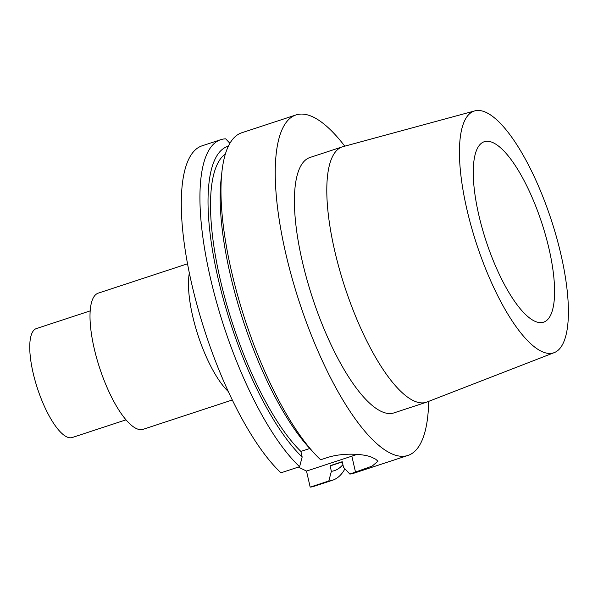 <?xml version="1.0" encoding="UTF-8"?>
<svg xmlns="http://www.w3.org/2000/svg" width="598" height="598" viewBox="0 0 598 598"><rect width="100%" height="100%" fill="white"/><g stroke="black" fill="none" stroke-linecap="round" stroke-linejoin="round"><path stroke-width="0.9" d="M220.699 139.7A179.213 55.263 -108.2 0 0 211.67 283.37A179.213 55.263 -108.2 0 0 299.598 466.687L280.963 472.809A179.213 55.263 -108.2 0 1 193.034 289.492A179.213 55.263 -108.2 0 1 202.064 145.822L220.699 139.7A179.213 55.263 -108.2 0 1 225.685 138.833L229.901 143.303M298.372 467.09L306.505 471.067L310.175 487.116A179.213 55.263 -108.2 0 0 314.002 486.324L332.638 480.194A179.213 55.263 -108.2 0 1 328.81 480.986L310.175 487.116M232.308 399.987L143.086 429.319A71.685 22.104 -108.2 0 1 94.14 348.215A71.685 22.104 71.8 0 1 98.311 293.117L187.533 263.793M126.006 419.841L72.209 437.527A57.348 17.686 -108.2 0 1 33.054 372.651A57.348 17.686 71.8 0 1 36.388 328.571L90.186 310.885M549.106 249.179A94.985 29.287 -108.2 0 1 543.582 322.18A94.985 29.287 -108.2 0 1 478.736 214.727A94.985 29.287 -108.2 0 1 484.26 141.719A94.985 29.287 -108.2 0 1 549.106 249.179M554.264 352.618A127.247 39.236 -108.2 0 0 561.059 255.032A127.247 39.236 71.8 0 0 474.797 110.884A127.247 39.236 71.8 0 0 466.784 208.874A127.247 39.236 -108.2 0 0 554.264 352.618L426.979 402.028A134.43 41.449 -108.2 0 1 426.344 402.252A134.43 41.449 -108.2 0 1 334.559 250.158A134.43 41.449 71.8 0 1 342.377 146.831L309.981 157.483A134.43 41.449 71.8 0 0 302.169 260.81A134.43 41.449 -108.2 0 0 393.947 412.904L426.344 402.252M474.797 110.884L343.02 146.645A134.43 41.449 71.8 0 0 342.377 146.831M428.669 401.37A179.213 55.263 -108.2 0 1 407.933 455.444A179.213 55.263 -108.2 0 1 285.575 252.685A179.213 55.263 71.8 0 1 296.003 114.943L241.734 132.778A179.213 55.263 71.8 0 0 221.918 171.835A179.213 55.263 71.8 0 0 231.314 270.528A179.213 55.263 -108.2 0 0 314.548 453.605A179.213 55.263 -108.2 0 0 320.633 459.772L326.314 457.904C343.312 452.028 366.253 453.972 372.913 457.836A179.213 55.263 -108.2 0 0 375.574 459.137L377.988 461.222L372.18 466.089L349.845 474.072A179.213 55.263 -108.2 0 0 353.672 473.28L407.933 455.444M344.769 146.166A179.213 55.263 71.8 0 0 296.003 114.943M328.81 480.986L331.374 471.329L330.089 465.715L342.235 461.723L343.521 467.337L349.845 474.072M356.909 454.353A35.843 9.822 167.1 0 1 351.848 456.162L306.505 471.067M314.548 453.605L309.301 447.909A170.692 52.631 -108.2 0 1 221.073 179.535L221.918 171.835M344.934 468.839A179.213 55.263 -108.2 0 1 332.638 480.194M299.598 466.687L302.162 457.029L300.884 451.415A164.876 50.837 -108.2 0 1 222.718 289.709A164.876 50.837 -108.2 0 1 225.379 153.992M228.399 146.151A170.692 52.631 71.8 0 0 218.763 281.322A170.692 52.631 71.8 0 0 302.162 457.029M331.374 471.329A170.692 52.631 71.8 0 0 342.901 464.624M342.288 461.933L332.6 465.117A164.876 50.837 -108.2 0 1 330.089 465.715M309.824 448.478L300.884 451.415M228.301 391.518A71.685 22.104 -108.2 0 1 192.608 315.849A71.685 22.104 -108.2 0 1 189.342 272.987M351.848 456.162L355.526 472.203"/></g></svg>
